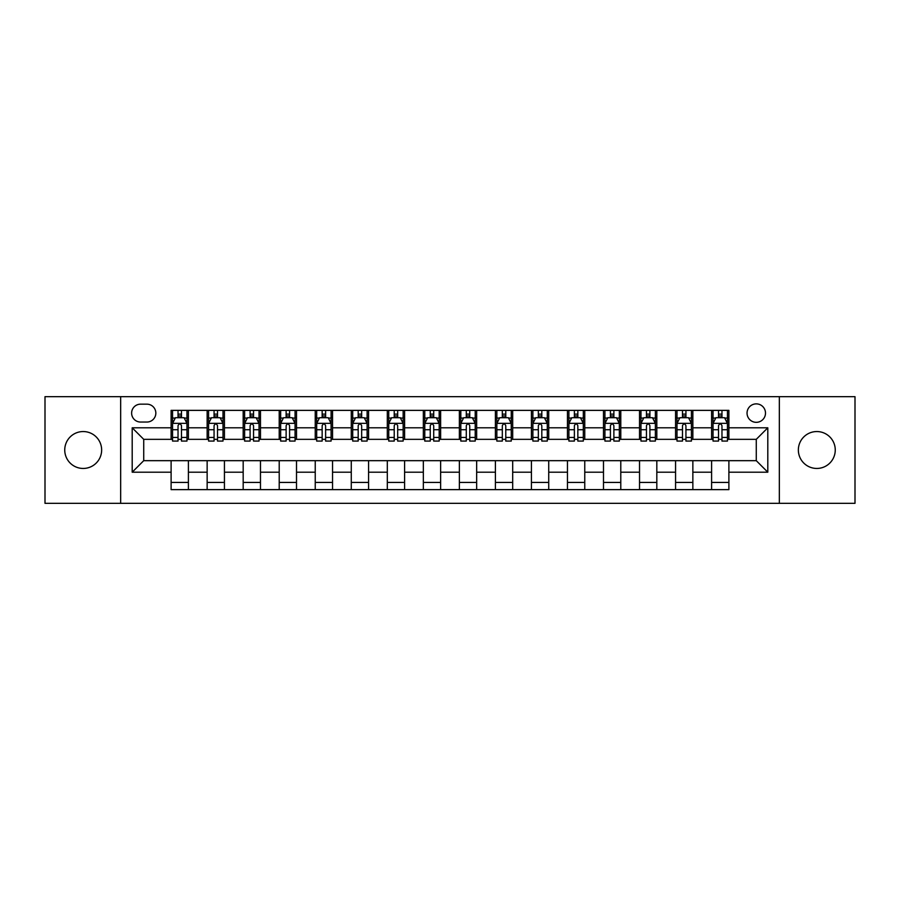 <?xml version="1.0" encoding="UTF-8"?>
<svg xmlns="http://www.w3.org/2000/svg" width="900" height="900" viewBox="0 0 900 900"><rect width="100%" height="100%" fill="white"/><g stroke="black" fill="none" stroke-linecap="round" stroke-linejoin="round"><path stroke-width="1.35" d="M816.806 431.55A18.45 18.45 0 0 0 798.356 450A18.45 18.45 0 0 0 816.806 468.45A18.45 18.45 0 0 0 835.256 450A18.45 18.45 0 0 0 816.806 431.55M83.194 431.55A18.45 18.45 0 0 0 64.744 450A18.45 18.45 0 0 0 83.194 468.45A18.45 18.45 0 0 0 101.644 450A18.45 18.45 0 0 0 83.194 431.55M756.27 403.875A9.225 9.225 0 0 0 747.045 413.1A9.225 9.225 0 0 0 756.27 422.325A9.225 9.225 0 0 0 765.495 413.1A9.225 9.225 0 0 0 756.27 403.875M779.332 503.325L855 503.325L855 396.675L779.332 396.675L779.332 503.325L120.668 503.325L120.668 396.675L45 396.675L45 503.325L120.668 503.325M140.558 422.044L146.903 422.044A8.933 8.933 0 0 0 155.835 413.1A8.933 8.933 0 0 0 146.903 404.168L140.558 404.168A8.933 8.933 0 0 0 131.625 413.1A8.933 8.933 0 0 0 140.558 422.044M779.332 396.675L120.668 396.675M171.112 472.196L132.199 472.196L132.199 427.804L171.112 427.804L171.112 439.335L143.73 439.335L143.73 460.665L171.112 460.665L171.112 489.634L728.887 489.634L728.887 460.665L756.27 460.665L756.27 439.335L728.887 439.335L728.887 427.804L767.801 427.804L767.801 472.196L728.887 472.196M728.887 427.804L728.887 410.366L171.112 410.366L171.112 427.804M711.596 410.366L711.596 439.335L713.036 439.335M718.515 439.335L721.969 439.335M727.447 439.335L728.887 439.335M711.596 439.335L691.414 439.335M675.562 410.366L675.562 439.335L677.002 439.335M682.481 439.335L685.935 439.335M675.562 439.335L655.38 439.335M639.529 410.366L639.529 439.335L640.969 439.335M646.447 439.335L649.901 439.335M639.529 439.335L619.346 439.335M603.495 410.366L603.495 439.335L604.935 439.335M610.414 439.335L613.879 439.335M603.495 439.335L583.324 439.335M567.461 410.366L567.461 439.335L568.901 439.335M574.38 439.335L577.845 439.335M567.461 439.335L547.29 439.335M531.428 410.366L531.428 439.335L532.879 439.335M538.346 439.335L541.811 439.335M531.428 439.335L511.256 439.335M495.405 410.366L495.405 439.335L496.845 439.335M502.324 439.335L505.777 439.335M495.405 439.335L475.223 439.335M459.371 410.366L459.371 439.335L460.811 439.335M466.29 439.335L469.744 439.335M459.371 439.335L439.189 439.335M423.338 410.366L423.338 439.335L424.777 439.335M430.256 439.335L433.71 439.335M423.338 439.335L403.155 439.335M387.304 410.366L387.304 439.335L388.744 439.335M394.223 439.335L397.676 439.335M387.304 439.335L367.121 439.335M351.27 410.366L351.27 439.335L352.71 439.335M358.189 439.335L361.654 439.335M351.27 439.335L331.099 439.335M315.236 410.366L315.236 439.335L316.676 439.335M322.155 439.335L325.62 439.335M315.236 439.335L295.065 439.335M279.214 410.366L279.214 439.335L280.654 439.335M286.121 439.335L289.586 439.335M279.214 439.335L259.031 439.335M243.18 410.366L243.18 439.335L244.62 439.335M250.099 439.335L253.553 439.335M243.18 439.335L222.998 439.335M207.146 410.366L207.146 439.335L208.586 439.335M214.065 439.335L217.519 439.335M207.146 439.335L186.964 439.335M171.112 439.335L172.553 439.335M178.031 439.335L181.485 439.335M171.112 460.665L188.404 460.665L188.404 489.634M728.887 460.665L188.404 460.665M188.404 410.366L188.404 439.335M171.112 417.566L172.553 417.566M178.031 417.566L181.485 417.566M186.964 417.566L188.404 417.566M171.112 482.434L188.404 482.434M207.146 460.665L207.146 489.634M224.438 410.366L224.438 439.335M207.146 417.566L208.586 417.566M214.065 417.566L217.519 417.566M222.998 417.566L224.438 417.566M224.438 460.665L224.438 489.634M207.146 482.434L224.438 482.434M243.18 460.665L243.18 489.634M260.471 460.665L260.471 489.634M243.18 482.434L260.471 482.434M260.471 410.366L260.471 439.335M243.18 417.566L244.62 417.566M250.099 417.566L253.553 417.566M259.031 417.566L260.471 417.566M279.214 460.665L279.214 489.634M296.505 460.665L296.505 489.634M279.214 482.434L296.505 482.434M296.505 410.366L296.505 439.335M279.214 417.566L280.654 417.566M286.121 417.566L289.586 417.566M295.065 417.566L296.505 417.566M315.236 460.665L315.236 489.634M332.539 460.665L332.539 489.634M315.236 482.434L332.539 482.434M332.539 410.366L332.539 439.335M315.236 417.566L316.676 417.566M322.155 417.566L325.62 417.566M331.099 417.566L332.539 417.566M351.27 460.665L351.27 489.634M368.572 460.665L368.572 489.634M351.27 482.434L368.572 482.434M368.572 410.366L368.572 439.335M351.27 417.566L352.71 417.566M358.189 417.566L361.654 417.566M367.121 417.566L368.572 417.566M387.304 460.665L387.304 489.634M404.595 460.665L404.595 489.634M387.304 482.434L404.595 482.434M404.595 410.366L404.595 439.335M387.304 417.566L388.744 417.566M394.223 417.566L397.676 417.566M403.155 417.566L404.595 417.566M423.338 460.665L423.338 489.634M440.629 460.665L440.629 489.634M423.338 482.434L440.629 482.434M440.629 410.366L440.629 439.335M423.338 417.566L424.777 417.566M430.256 417.566L433.71 417.566M439.189 417.566L440.629 417.566M459.371 460.665L459.371 489.634M476.662 460.665L476.662 489.634M459.371 482.434L476.662 482.434M476.662 410.366L476.662 439.335M459.371 417.566L460.811 417.566M466.29 417.566L469.744 417.566M475.223 417.566L476.662 417.566M495.405 460.665L495.405 489.634M512.696 460.665L512.696 489.634M495.405 482.434L512.696 482.434M512.696 410.366L512.696 439.335M495.405 417.566L496.845 417.566M502.324 417.566L505.777 417.566M511.256 417.566L512.696 417.566M531.428 460.665L531.428 489.634M548.73 460.665L548.73 489.634M531.428 482.434L548.73 482.434M548.73 410.366L548.73 439.335M531.428 417.566L532.879 417.566M538.346 417.566L541.811 417.566M547.29 417.566L548.73 417.566M567.461 460.665L567.461 489.634M584.764 460.665L584.764 489.634M567.461 482.434L584.764 482.434M584.764 410.366L584.764 439.335M567.461 417.566L568.901 417.566M574.38 417.566L577.845 417.566M583.324 417.566L584.764 417.566M603.495 460.665L603.495 489.634M620.786 460.665L620.786 489.634M603.495 482.434L620.786 482.434M620.786 410.366L620.786 439.335M603.495 417.566L604.935 417.566M610.414 417.566L613.879 417.566M619.346 417.566L620.786 417.566M639.529 460.665L639.529 489.634M656.82 460.665L656.82 489.634M639.529 482.434L656.82 482.434M656.82 410.366L656.82 439.335M639.529 417.566L640.969 417.566M646.447 417.566L649.901 417.566M655.38 417.566L656.82 417.566M675.562 460.665L675.562 489.634M692.854 460.665L692.854 489.634M675.562 482.434L692.854 482.434M692.854 410.366L692.854 439.335M675.562 417.566L677.002 417.566M682.481 417.566L685.935 417.566M691.414 417.566L692.854 417.566M711.596 460.665L711.596 489.634M711.596 482.434L728.887 482.434M711.596 417.566L713.036 417.566M718.515 417.566L721.969 417.566M727.447 417.566L728.887 417.566M143.73 439.335L132.199 427.804M143.73 460.665L132.199 472.196M767.801 427.804L756.27 439.335M767.801 472.196L756.27 460.665M181.485 414.113L178.031 414.113M186.964 437.445L181.485 437.445L181.485 441.067L186.964 441.067L186.964 423.484L184.084 417.713L175.433 417.713L172.553 423.484L172.553 441.067L178.031 441.067L178.031 437.445L172.553 437.445M172.553 423.484L172.553 410.366M186.964 423.484L186.964 410.366M178.031 417.713L178.031 410.366M181.485 410.366L181.485 417.713M181.485 437.445L181.485 425.644C180.338 423.416 179.19 423.416 178.031 425.644L178.031 437.445M217.519 414.113L214.065 414.113M222.998 437.445L217.519 437.445L217.519 441.067L222.998 441.067L222.998 423.484L220.118 417.713L211.466 417.713L208.586 423.484L208.586 441.067L214.065 441.067L214.065 437.445L208.586 437.445M208.586 423.484L208.586 410.366M222.998 423.484L222.998 410.366M214.065 417.713L214.065 410.366M217.519 410.366L217.519 417.713M217.519 437.445L217.519 425.644C216.371 423.416 215.213 423.416 214.065 425.644L214.065 437.445M253.553 414.113L250.099 414.113M259.031 437.445L253.553 437.445L253.553 441.067L259.031 441.067L259.031 423.484L256.151 417.713L247.5 417.713L244.62 423.484L244.62 441.067L250.099 441.067L250.099 437.445L244.62 437.445M244.62 423.484L244.62 410.366M259.031 423.484L259.031 410.366M250.099 417.713L250.099 410.366M253.553 410.366L253.553 417.713M253.553 437.445L253.553 425.644C252.405 423.416 251.246 423.416 250.099 425.644L250.099 437.445M289.586 414.113L286.121 414.113M295.065 437.445L289.586 437.445L289.586 441.067L295.065 441.067L295.065 423.484L292.185 417.713L283.534 417.713L280.654 423.484L280.654 441.067L286.121 441.067L286.121 437.445L280.654 437.445M280.654 423.484L280.654 410.366M295.065 423.484L295.065 410.366M286.121 417.713L286.121 410.366M289.586 410.366L289.586 417.713M289.586 437.445L289.586 425.644C288.439 423.416 287.28 423.416 286.121 425.644L286.121 437.445M325.62 414.113L322.155 414.113M331.099 437.445L325.62 437.445L325.62 441.067L331.099 441.067L331.099 423.484L328.207 417.713L319.567 417.713L316.676 423.484L316.676 441.067L322.155 441.067L322.155 437.445L316.676 437.445M316.676 423.484L316.676 410.366M331.099 423.484L331.099 410.366M322.155 417.713L322.155 410.366M325.62 410.366L325.62 417.713M325.62 437.445L325.62 425.644C324.461 423.416 323.314 423.416 322.155 425.644L322.155 437.445M361.654 414.113L358.189 414.113M367.121 437.445L361.654 437.445L361.654 441.067L367.121 441.067L367.121 423.484L364.241 417.713L355.601 417.713L352.71 423.484L352.71 441.067L358.189 441.067L358.189 437.445L352.71 437.445M352.71 423.484L352.71 410.366M367.121 423.484L367.121 410.366M358.189 417.713L358.189 410.366M361.654 410.366L361.654 417.713M361.654 437.445L361.654 425.644C360.495 423.416 359.348 423.416 358.189 425.644L358.189 437.445M397.676 414.113L394.223 414.113M403.155 437.445L397.676 437.445L397.676 441.067L403.155 441.067L403.155 423.484L400.275 417.713L391.624 417.713L388.744 423.484L388.744 441.067L394.223 441.067L394.223 437.445L388.744 437.445M388.744 423.484L388.744 410.366M403.155 423.484L403.155 410.366M394.223 417.713L394.223 410.366M397.676 410.366L397.676 417.713M397.676 437.445L397.676 425.644C396.529 423.416 395.381 423.416 394.223 425.644L394.223 437.445M433.71 414.113L430.256 414.113M439.189 437.445L433.71 437.445L433.71 441.067L439.189 441.067L439.189 423.484L436.309 417.713L427.657 417.713L424.777 423.484L424.777 441.067L430.256 441.067L430.256 437.445L424.777 437.445M424.777 423.484L424.777 410.366M439.189 423.484L439.189 410.366M430.256 417.713L430.256 410.366M433.71 410.366L433.71 417.713M433.71 437.445L433.71 425.644C432.562 423.416 431.404 423.416 430.256 425.644L430.256 437.445M469.744 414.113L466.29 414.113M475.223 437.445L469.744 437.445L469.744 441.067L475.223 441.067L475.223 423.484L472.343 417.713L463.691 417.713L460.811 423.484L460.811 441.067L466.29 441.067L466.29 437.445L460.811 437.445M460.811 423.484L460.811 410.366M475.223 423.484L475.223 410.366M466.29 417.713L466.29 410.366M469.744 410.366L469.744 417.713M469.744 437.445L469.744 425.644C468.596 423.416 467.438 423.416 466.29 425.644L466.29 437.445M505.777 414.113L502.324 414.113M511.256 437.445L505.777 437.445L505.777 441.067L511.256 441.067L511.256 423.484L508.376 417.713L499.725 417.713L496.845 423.484L496.845 441.067L502.324 441.067L502.324 437.445L496.845 437.445M496.845 423.484L496.845 410.366M511.256 423.484L511.256 410.366M502.324 417.713L502.324 410.366M505.777 410.366L505.777 417.713M505.777 437.445L505.777 425.644C504.63 423.416 503.471 423.416 502.324 425.644L502.324 437.445M541.811 414.113L538.346 414.113M547.29 437.445L541.811 437.445L541.811 441.067L547.29 441.067L547.29 423.484L544.399 417.713L535.759 417.713L532.879 423.484L532.879 441.067L538.346 441.067L538.346 437.445L532.879 437.445M532.879 423.484L532.879 410.366M547.29 423.484L547.29 410.366M538.346 417.713L538.346 410.366M541.811 410.366L541.811 417.713M541.811 437.445L541.811 425.644C540.664 423.416 539.505 423.416 538.346 425.644L538.346 437.445M577.845 414.113L574.38 414.113M583.324 437.445L577.845 437.445L577.845 441.067L583.324 441.067L583.324 423.484L580.433 417.713L571.793 417.713L568.901 423.484L568.901 441.067L574.38 441.067L574.38 437.445L568.901 437.445M568.901 423.484L568.901 410.366M583.324 423.484L583.324 410.366M574.38 417.713L574.38 410.366M577.845 410.366L577.845 417.713M577.845 437.445L577.845 425.644C576.686 423.416 575.539 423.416 574.38 425.644L574.38 437.445M613.879 414.113L610.414 414.113M619.346 437.445L613.879 437.445L613.879 441.067L619.346 441.067L619.346 423.484L616.466 417.713L607.815 417.713L604.935 423.484L604.935 441.067L610.414 441.067L610.414 437.445L604.935 437.445M604.935 423.484L604.935 410.366M619.346 423.484L619.346 410.366M610.414 417.713L610.414 410.366M613.879 410.366L613.879 417.713M613.879 437.445L613.879 425.644C612.72 423.416 611.572 423.416 610.414 425.644L610.414 437.445M649.901 414.113L646.447 414.113M655.38 437.445L649.901 437.445L649.901 441.067L655.38 441.067L655.38 423.484L652.5 417.713L643.849 417.713L640.969 423.484L640.969 441.067L646.447 441.067L646.447 437.445L640.969 437.445M640.969 423.484L640.969 410.366M655.38 423.484L655.38 410.366M646.447 417.713L646.447 410.366M649.901 410.366L649.901 417.713M649.901 437.445L649.901 425.644C648.754 423.416 647.606 423.416 646.447 425.644L646.447 437.445M685.935 414.113L682.481 414.113M691.414 437.445L685.935 437.445L685.935 441.067L691.414 441.067L691.414 423.484L688.534 417.713L679.883 417.713L677.002 423.484L677.002 441.067L682.481 441.067L682.481 437.445L677.002 437.445M677.002 423.484L677.002 410.366M691.414 423.484L691.414 410.366M682.481 417.713L682.481 410.366M685.935 410.366L685.935 417.713M685.935 437.445L685.935 425.644C684.788 423.416 683.629 423.416 682.481 425.644L682.481 437.445M721.969 414.113L718.515 414.113M727.447 437.445L721.969 437.445L721.969 441.067L727.447 441.067L727.447 423.484L724.567 417.713L715.916 417.713L713.036 423.484L713.036 441.067L718.515 441.067L718.515 437.445L713.036 437.445M713.036 423.484L713.036 410.366M727.447 423.484L727.447 410.366M718.515 417.713L718.515 410.366M721.969 410.366L721.969 417.713M721.969 437.445L721.969 425.644C720.821 423.416 719.663 423.416 718.515 425.644L718.515 437.445M207.146 472.196L188.404 472.196M207.146 427.804L188.404 427.804M243.18 427.804L224.438 427.804M243.18 472.196L224.438 472.196M279.214 427.804L260.471 427.804M279.214 472.196L260.471 472.196M315.236 427.804L296.505 427.804M315.236 472.196L296.505 472.196M351.27 427.804L332.539 427.804M351.27 472.196L332.539 472.196M387.304 427.804L368.572 427.804M387.304 472.196L368.572 472.196M423.338 427.804L404.595 427.804M423.338 472.196L404.595 472.196M459.371 427.804L440.629 427.804M459.371 472.196L440.629 472.196M495.405 427.804L476.662 427.804M495.405 472.196L476.662 472.196M531.428 427.804L512.696 427.804M531.428 472.196L512.696 472.196M567.461 427.804L548.73 427.804M567.461 472.196L548.73 472.196M603.495 427.804L584.764 427.804M603.495 472.196L584.764 472.196M639.529 427.804L620.786 427.804M639.529 472.196L620.786 472.196M675.562 427.804L656.82 427.804M675.562 472.196L656.82 472.196M711.596 427.804L692.854 427.804M711.596 472.196L692.854 472.196M186.896 423.338L172.62 423.338M172.553 418.061L175.264 418.061M184.252 418.061L186.964 418.061M178.031 429.728L172.553 429.728M186.964 429.728L181.485 429.728M181.485 415.946L178.031 415.946M222.93 423.338L208.654 423.338M208.586 418.061L211.297 418.061M220.286 418.061L222.998 418.061M214.065 429.728L208.586 429.728M222.998 429.728L217.519 429.728M217.519 415.946L214.065 415.946M258.964 423.338L244.688 423.338M244.62 418.061L247.331 418.061M256.32 418.061L259.031 418.061M250.099 429.728L244.62 429.728M259.031 429.728L253.553 429.728M253.553 415.946L250.099 415.946M294.986 423.338L280.721 423.338M280.654 418.061L283.354 418.061M292.354 418.061L295.065 418.061M286.121 429.728L280.654 429.728M295.065 429.728L289.586 429.728M289.586 415.946L286.121 415.946M331.02 423.338L316.755 423.338M316.676 418.061L319.387 418.061M328.387 418.061L331.099 418.061M322.155 429.728L316.676 429.728M331.099 429.728L325.62 429.728M325.62 415.946L322.155 415.946M367.054 423.338L352.789 423.338M352.71 418.061L355.421 418.061M364.421 418.061L367.121 418.061M358.189 429.728L352.71 429.728M367.121 429.728L361.654 429.728M361.654 415.946L358.189 415.946M403.088 423.338L388.822 423.338M388.744 418.061L391.455 418.061M400.444 418.061L403.155 418.061M394.223 429.728L388.744 429.728M403.155 429.728L397.676 429.728M397.676 415.946L394.223 415.946M439.121 423.338L424.845 423.338M424.777 418.061L427.489 418.061M436.478 418.061L439.189 418.061M430.256 429.728L424.777 429.728M439.189 429.728L433.71 429.728M433.71 415.946L430.256 415.946M475.155 423.338L460.879 423.338M460.811 418.061L463.522 418.061M472.511 418.061L475.223 418.061M466.29 429.728L460.811 429.728M475.223 429.728L469.744 429.728M469.744 415.946L466.29 415.946M511.178 423.338L496.912 423.338M496.845 418.061L499.556 418.061M508.545 418.061L511.256 418.061M502.324 429.728L496.845 429.728M511.256 429.728L505.777 429.728M505.777 415.946L502.324 415.946M547.211 423.338L532.946 423.338M532.879 418.061L535.579 418.061M544.579 418.061L547.29 418.061M538.346 429.728L532.879 429.728M547.29 429.728L541.811 429.728M541.811 415.946L538.346 415.946M583.245 423.338L568.98 423.338M568.901 418.061L571.613 418.061M580.613 418.061L583.324 418.061M574.38 429.728L568.901 429.728M583.324 429.728L577.845 429.728M577.845 415.946L574.38 415.946M619.279 423.338L605.014 423.338M604.935 418.061L607.646 418.061M616.646 418.061L619.346 418.061M610.414 429.728L604.935 429.728M619.346 429.728L613.879 429.728M613.879 415.946L610.414 415.946M655.312 423.338L641.036 423.338M640.969 418.061L643.68 418.061M652.669 418.061L655.38 418.061M646.447 429.728L640.969 429.728M655.38 429.728L649.901 429.728M649.901 415.946L646.447 415.946M691.346 423.338L677.07 423.338M677.002 418.061L679.714 418.061M688.702 418.061L691.414 418.061M682.481 429.728L677.002 429.728M691.414 429.728L685.935 429.728M685.935 415.946L682.481 415.946M727.38 423.338L713.104 423.338M713.036 418.061L715.748 418.061M724.736 418.061L727.447 418.061M718.515 429.728L713.036 429.728M727.447 429.728L721.969 429.728M721.969 415.946L718.515 415.946"/></g></svg>

